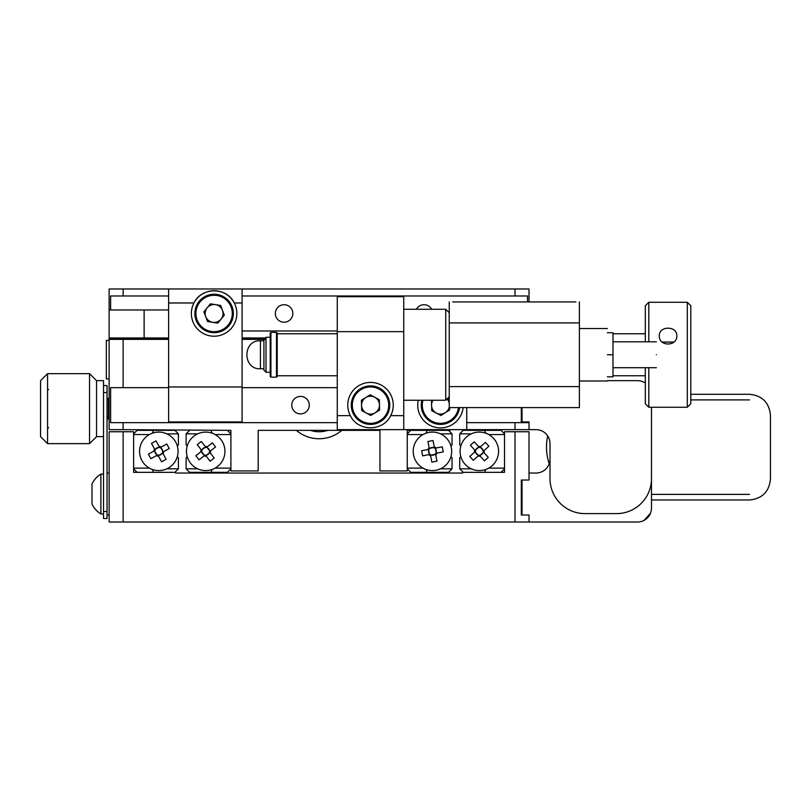 <?xml version="1.0" encoding="UTF-8"?>
<svg xmlns="http://www.w3.org/2000/svg" width="811" height="811" viewBox="0 0 811 811"><rect width="100%" height="100%" fill="white"/><g stroke="black" fill="none" stroke-linecap="round" stroke-linejoin="round"><path stroke-width="1.22" d="M431.716 309.275A8.749 8.749 0 0 0 416.367 309.275M292.832 313.472A8.749 8.749 0 0 0 284.083 304.723A8.749 8.749 0 0 0 275.334 313.472A8.749 8.749 0 0 0 284.083 322.22A8.749 8.749 0 0 0 292.832 313.472M109.13 309.974L109.13 288.98L123.13 288.98L123.13 295.985L110.631 295.985L110.631 309.974L109.13 309.974L109.13 337.964L168.617 337.964M527.515 301.925L527.515 295.985L515.015 295.985L515.015 288.98L123.13 288.98M515.015 288.98L529.015 288.98L529.015 301.925M515.015 295.985L242.094 295.985M168.617 295.985L123.13 295.985M168.617 309.974L110.631 309.974M337.264 330.969L242.094 330.969M265.319 337.964L242.094 337.964M109.13 337.964L109.13 339.373L123.13 339.373L123.13 387.658L168.617 387.658M111.928 339.373L112.628 338.663L109.13 338.663M123.13 431.746L133.622 431.746L133.622 472.337L175.612 472.337L175.612 473.036L462.534 473.036L462.534 472.337L504.523 472.337L504.523 431.746L529.015 431.746L529.015 480.031L521.321 480.031L521.321 515.015L529.015 515.015L529.015 522.02L109.13 522.02L109.13 431.746L123.13 431.746L123.13 522.02M309.275 405.145A8.749 8.749 0 0 0 300.526 396.407A8.749 8.749 0 0 0 291.778 405.145A8.749 8.749 0 0 0 300.526 413.894A8.749 8.749 0 0 0 309.275 405.145M403.746 429.648L337.264 429.648L337.264 296.684L403.746 296.684L403.746 429.648L515.015 429.648L515.015 422.643L466.73 422.643M337.264 422.643L123.13 422.643L123.13 429.648L230.902 430.347L230.902 470.927L258.192 470.927L258.192 430.347L379.953 430.347L379.953 470.927L407.254 470.927L407.254 430.347L449.943 430.347L449.943 429.648M515.015 422.643L529.015 422.643L529.015 429.648L515.015 429.648M123.13 387.658L110.631 387.658L110.631 422.643L123.13 422.643M521.321 407.598L521.321 422.643M242.094 387.658L337.264 387.658M266.018 339.373L242.094 339.373M168.617 339.373L123.13 339.373M123.13 429.648L109.13 429.648L109.13 339.373M607.398 380.653L637.487 380.653A14 14 0 0 1 645.313 383.045L644.258 382.407M529.015 422.643L529.015 421.943L522.02 421.943L522.02 407.598M651.486 407.254L651.486 478.632A34.995 34.995 0 0 1 616.492 513.616L585.005 513.616A34.995 34.995 0 0 1 550.01 478.632L550.01 443.637A14 14 0 0 0 536.01 429.648L529.015 429.648M168.617 302.979L193.93 302.979A22.749 22.749 0 0 0 214.104 336.22A22.749 22.749 0 0 0 234.278 302.979A22.749 22.749 0 0 0 193.93 302.979C201.554 286.851 226.654 286.83 234.278 302.979L242.094 302.979L242.094 421.943L168.617 421.943L168.617 288.98M242.094 288.98L242.094 302.979M650.493 513.191L644.258 520.267M529.015 522.02L637.487 522.02A14 14 0 0 0 651.486 508.021L651.486 427.894M550.01 459.036A14 14 0 0 1 536.01 473.036L529.015 473.036M522.02 480.031L522.02 515.015M418.283 400.249A22.749 22.749 0 0 0 439.268 427.863A22.749 22.749 0 0 0 463.101 407.598M390.689 415.648A22.749 22.749 0 0 0 370.505 382.407A22.749 22.749 0 0 0 350.332 415.648C357.955 431.797 383.056 431.766 390.689 415.648L403.746 415.648M466.73 407.598L466.73 429.648M103.534 511.518L107.032 511.518L107.032 518.523L103.534 518.523L103.534 385.56L107.032 385.56L107.032 392.554L103.534 392.554M107.032 511.518L107.032 392.554M341.816 430.347A34.995 34.995 0 0 1 296.329 430.347M47.545 443.637L40.55 436.642L40.55 380.653L47.545 373.658L47.545 443.637L89.534 443.637L89.534 373.658L96.539 380.653L96.539 436.642L89.534 443.637M47.545 373.658L89.534 373.658M327.816 430.347A27.99 27.99 0 0 1 310.329 430.347M103.534 436.642L96.539 436.642L96.539 380.653L103.534 380.653L103.534 385.56M450.946 446.03A19.241 19.241 0 0 0 440.464 433.844L452.041 433.844L452.041 444.935L450.946 446.03A19.241 19.241 0 0 1 451.352 447.753A19.241 19.241 0 0 0 428.857 432.425A19.241 19.241 0 0 0 413.539 454.92A19.241 19.241 0 0 0 436.034 470.248A19.241 19.241 0 0 0 451.352 447.753M452.041 468.829L440.464 468.829A19.241 19.241 0 0 0 450.946 456.644L452.041 457.739L452.041 468.829L448.534 472.337L410.751 472.337L407.254 468.829M423.048 434.544L407.254 434.544M407.254 468.129L423.048 468.129M407.254 433.844L410.751 430.347M427.184 430.347L425.998 433.206M448.534 430.347L452.041 433.844M425.998 469.468L427.184 472.337M197.691 433.844A19.241 19.241 0 0 0 187.209 446.03L186.114 444.935L186.114 433.844L197.691 433.844M197.691 468.829L186.114 468.829L186.114 457.739L187.209 456.644A19.241 19.241 0 0 1 187.209 446.03M230.902 468.829L227.394 472.337L189.612 472.337L186.114 468.829M230.902 434.544L215.097 434.544M215.097 468.129L230.902 468.129M227.394 430.347L230.902 433.844M189.612 430.347L186.114 433.844M212.147 433.206L210.961 430.347M210.961 472.337L212.147 469.468M112.628 338.663L168.617 338.663M242.094 338.663L264.619 338.663M129.061 338.663L128.777 339.373M460.83 456.644A19.241 19.241 0 0 0 471.313 468.829L459.736 468.829L459.736 457.739L460.83 456.644A19.241 19.241 0 0 1 471.313 433.844L459.736 433.844L459.736 444.935L460.83 446.03M459.736 433.844L463.233 430.347L501.026 430.347L504.523 433.844M488.729 468.129L504.523 468.129M504.523 434.544L488.729 434.544M504.523 468.829L501.026 472.337M484.593 472.337L485.769 469.468M463.233 472.337L459.736 468.829M485.769 433.206L484.593 430.347M166.833 433.844L178.41 433.844L178.41 444.935L177.315 446.03A19.241 19.241 0 0 1 177.315 456.644L178.41 457.739L178.41 468.829L166.833 468.829M133.622 433.844L137.12 430.347L174.912 430.347L178.41 433.844M133.622 468.129L149.427 468.129M149.427 434.544L133.622 434.544M137.12 472.337L133.622 468.829M174.912 472.337L178.41 468.829M152.377 469.468L153.563 472.337M153.563 430.347L152.377 433.206M221.058 319.118A8.962 8.962 0 0 0 215.513 304.632A8.962 8.962 0 0 0 205.741 316.675A8.962 8.962 0 0 0 221.058 319.118M196.13 320.355A19.241 19.241 0 0 1 207.221 295.508A19.241 19.241 0 0 1 232.078 306.588A19.241 19.241 0 0 1 220.987 331.446A19.241 19.241 0 0 1 196.13 320.355A19.241 19.241 0 0 0 220.987 331.446A19.241 19.241 0 0 0 232.078 306.588M210.404 303.821L220.622 305.443L224.312 315.104L217.804 323.133L207.586 321.511L203.885 311.85L210.404 303.821M91.988 486.975L91.988 503.996A23.458 23.458 0 0 0 100.878 513.971L103.534 513.971L100.878 513.971L100.878 474.08A23.458 23.458 0 0 0 91.988 484.055L91.988 486.215M107.032 417.178L108.41 419.145L108.41 398.15L107.032 400.117M162.768 453.146L158.976 455.224A3.893 3.893 0 0 0 159.686 447.54A3.893 3.893 0 0 0 155.621 449.122L159.402 447.033M149.538 434.473A19.241 19.241 0 0 0 141.955 460.618A19.241 19.241 0 0 0 168.09 468.2A19.241 19.241 0 0 0 175.683 442.056A19.241 19.241 0 0 0 149.538 434.473M160.112 447.672L166.762 444.012L169.266 448.544L162.606 452.203M154.871 449.537L155.621 449.122A3.893 3.893 0 0 0 155.023 450.47L148.372 454.13L150.866 458.671L157.516 455.001A3.893 3.893 0 0 0 157.952 455.133L161.612 461.783L166.143 459.29L162.484 452.629M160.619 447.388L163.123 451.93M155.023 450.47A3.893 3.893 0 0 0 154.931 451.504L154.516 450.744M157.01 455.285L156.604 454.535A3.893 3.893 0 0 0 157.516 455.001M156.604 454.535L154.931 451.504A3.893 3.893 0 0 0 156.604 454.535M157.952 455.133A3.893 3.893 0 0 0 158.976 455.224L158.226 455.64M159.686 447.54L156.026 440.89L151.485 443.384L155.144 450.044M161.186 447.074A4.876 4.876 0 0 0 159.098 446.476M163.082 453.704A4.876 4.876 0 0 0 163.68 451.615M156.452 455.6A4.876 4.876 0 0 0 158.54 456.208M154.556 448.97A4.876 4.876 0 0 0 153.948 451.058M209.887 452.497L206.481 455.153A3.893 3.893 0 0 0 205.964 447.459A3.893 3.893 0 0 0 202.192 449.649L205.609 446.993M193.88 436.156A19.241 19.241 0 0 0 190.524 463.162A19.241 19.241 0 0 0 217.53 466.518A19.241 19.241 0 0 0 220.886 439.511A19.241 19.241 0 0 0 193.88 436.156M206.399 447.51L212.391 442.847L215.574 446.932L209.583 451.595M201.523 450.176L202.192 449.649A3.893 3.893 0 0 0 201.817 451.078L195.836 455.741L199.019 459.827L205.001 455.164A3.893 3.893 0 0 0 205.447 455.224L210.11 461.206L214.195 458.022L209.532 452.041M206.866 447.155L210.049 451.24M201.817 451.078A3.893 3.893 0 0 0 201.888 452.112L201.361 451.433M204.544 455.518L204.017 454.849A3.893 3.893 0 0 0 205.001 455.164M204.017 454.849L201.888 452.112A3.893 3.893 0 0 0 204.017 454.849M205.447 455.224A3.893 3.893 0 0 0 206.481 455.153L205.801 455.681M205.964 447.459L201.3 441.468L197.215 444.651L201.878 450.642M207.373 446.76A4.876 4.876 0 0 0 205.213 446.486M210.282 453.004A4.876 4.876 0 0 0 210.556 450.845M204.037 455.914A4.876 4.876 0 0 0 206.197 456.187M201.128 449.669A4.876 4.876 0 0 0 200.854 451.828M475.074 450.48L478.287 447.591A3.893 3.893 0 0 0 479.352 455.224A3.893 3.893 0 0 0 482.95 452.761L479.737 455.66M492.216 465.626A19.241 19.241 0 0 0 493.625 438.447A19.241 19.241 0 0 0 466.437 437.048A19.241 19.241 0 0 0 465.038 464.227A19.241 19.241 0 0 0 492.216 465.626M478.906 455.204L473.269 460.293L469.802 456.441L475.439 451.362M483.589 452.193L482.95 452.761A3.893 3.893 0 0 0 483.224 451.311L488.861 446.232L485.394 442.38L479.757 447.469A3.893 3.893 0 0 0 479.311 447.449L474.222 441.813L470.38 445.28L475.459 450.916M478.48 455.589L475.013 451.747M483.224 451.311A3.893 3.893 0 0 0 483.072 450.287L483.65 450.926M480.183 447.084L480.761 447.723A3.893 3.893 0 0 0 479.757 447.469M480.761 447.723L483.072 450.287A3.893 3.893 0 0 0 480.761 447.723M479.311 447.449A3.893 3.893 0 0 0 478.287 447.591L478.916 447.013M479.352 455.224L484.441 460.871L488.283 457.394L483.194 451.757M477.993 456.025A4.876 4.876 0 0 0 480.173 456.137M474.638 450.004A4.876 4.876 0 0 0 474.526 452.183M480.659 446.648A4.876 4.876 0 0 0 478.49 446.537M484.015 452.67A4.876 4.876 0 0 0 484.126 450.49M429.506 454.535L428.695 450.287A3.893 3.893 0 0 0 435.781 453.339A3.893 3.893 0 0 0 435.548 448.99L436.348 453.227M435.527 453.704L436.947 461.165L431.857 462.138L430.438 454.677M435.385 448.148L435.548 448.99A3.893 3.893 0 0 0 434.443 447.996L433.033 440.545L427.944 441.508L429.354 448.97A3.893 3.893 0 0 0 429.11 449.335L421.649 450.754L422.612 455.843L430.073 454.424M435.639 454.282L430.55 455.245M434.443 447.996A3.893 3.893 0 0 0 433.5 447.591L434.341 447.429M429.252 448.402L430.094 448.24A3.893 3.893 0 0 0 429.354 448.97M430.094 448.24L433.5 447.591A3.893 3.893 0 0 0 430.094 448.24M429.11 449.335A3.893 3.893 0 0 0 428.695 450.287L428.532 449.446M435.781 453.339L443.242 451.92L442.269 446.841L434.818 448.25M435.76 454.91A4.876 4.876 0 0 0 436.987 453.116M428.867 454.647A4.876 4.876 0 0 0 430.671 455.873M429.131 447.763A4.876 4.876 0 0 0 427.904 449.568M436.014 448.027A4.876 4.876 0 0 0 434.22 446.8M109.13 378.909L106.332 378.909L106.332 340.417L109.13 340.417M365.842 397.502A8.962 8.962 0 0 0 366.227 413.012A8.962 8.962 0 0 0 379.467 404.932A8.962 8.962 0 0 0 365.842 397.502M389.746 404.669A19.241 19.241 0 0 1 370.992 424.386A19.241 19.241 0 0 1 351.275 405.632A19.241 19.241 0 0 1 370.029 385.914A19.241 19.241 0 0 1 389.746 404.669A19.241 19.241 0 0 0 370.029 385.914A19.241 19.241 0 0 0 351.275 405.632M370.769 415.485L361.686 410.538L361.422 400.198L370.252 394.815L379.335 399.762L379.589 410.102L370.769 415.485M432.993 400.249A8.962 8.962 0 0 0 445.269 412.728A8.962 8.962 0 0 0 449.233 407.081M449.233 403.219A8.962 8.962 0 0 0 446.993 398.992M459.584 407.598A19.241 19.241 0 0 1 439.643 424.376A19.241 19.241 0 0 1 421.882 400.249A19.241 19.241 0 0 0 421.264 405.916M449.547 407.598L449.649 409.96L440.9 415.485L431.746 410.67L431.472 400.249M447.358 398.637L449.233 399.681M547.719 435.963A52.482 52.482 0 0 0 549.199 463.73M266.018 372.259L266.018 337.264L263.92 339.373L263.92 370.161L266.018 372.259L270.215 372.259M277.21 338.461L277.21 333.068L276.51 332.368L276.51 377.156L277.21 376.456L277.21 338.461M270.915 332.368L270.215 333.068L270.215 376.456L270.915 377.156L270.915 332.368L276.51 332.368M687.302 302.28L690.8 305.777L690.8 403.746L687.302 407.254L687.302 302.28L648.81 302.28L648.81 341.816M662.182 342.06L673.931 342.06M659.313 335.866C658.765 325.627 677.337 325.616 676.81 335.866C677.347 346.682 658.775 346.692 659.313 335.866M687.302 407.254L648.81 407.254L648.81 367.707M648.81 302.28L645.313 305.777L645.313 341.816M645.313 367.707L645.313 403.746L648.81 407.254M749.455 399.904L690.8 399.904L749.455 399.904M651.486 499.971L749.455 499.971C762.208 498.735 769.203 491.73 770.45 478.977L770.45 415.293C769.213 402.54 762.208 395.545 749.455 394.298L690.8 394.298M749.455 494.375L651.486 494.375L749.455 494.375M656.383 354.762C656.383 371.468 656.383 371.468 656.383 354.762C656.383 338.065 656.383 338.065 656.383 354.762M607.398 332.723L612.994 332.723L612.994 376.811L607.398 376.811M607.398 354.762C607.398 388.621 607.398 388.621 607.398 354.762C607.398 320.903 607.398 320.903 607.398 354.762L612.994 354.762M452.741 301.925L575.901 301.925M466.73 301.925L561.911 301.925M579.399 386.604L449.233 386.604L449.233 407.598L579.399 407.598L579.399 301.925M449.233 386.604L449.233 301.925M568.906 407.598C580.189 407.598 580.189 407.598 568.906 407.598C557.623 407.598 557.623 407.598 568.906 407.598M449.233 396.751L445.736 400.249L445.736 309.275L403.746 309.275M449.233 312.772L445.736 309.275M449.233 325.039L449.233 329.945M337.264 373.212L337.264 325.018L337.264 333.767L277.21 333.767M459.736 301.925C468.758 301.925 468.758 301.925 459.736 301.925C450.713 301.925 450.713 301.925 459.736 301.925M568.906 301.925C577.929 301.925 577.929 301.925 568.906 301.925C559.884 301.925 559.884 301.925 568.906 301.925M144.125 309.974L144.125 337.964M515.015 431.746L515.015 522.02M242.094 386.959L168.617 386.959M337.264 415.648L350.332 415.648M337.264 331.669L403.746 331.669M231.094 306.974A18.197 18.197 0 0 0 207.596 296.481A18.197 18.197 0 0 0 197.114 319.98A18.197 18.197 0 0 0 220.612 330.462A18.197 18.197 0 0 0 231.094 306.974M352.319 405.601A18.197 18.197 0 0 0 370.962 423.342A18.197 18.197 0 0 0 388.702 404.699A18.197 18.197 0 0 0 370.059 386.959A18.197 18.197 0 0 0 352.319 405.601M422.967 400.249A18.197 18.197 0 0 0 439.623 423.322A18.197 18.197 0 0 0 458.519 407.598M263.92 368.762L260.422 368.762L260.422 340.772L263.92 340.772M449.233 322.92L579.399 322.92M109.13 515.015L107.032 515.015M109.13 473.036L107.032 473.036M103.534 474.08L100.878 474.08L103.534 474.08M521.321 510.818L522.02 510.818M521.321 489.824L522.02 489.824M109.13 398.15L108.41 398.15M48.599 389.402L47.545 390.456M48.599 427.894L47.545 426.839M109.13 419.145L108.41 419.145M521.321 487.026L522.02 487.026M277.21 375.757L337.264 375.757M612.994 375.757L645.313 375.757M266.018 337.264L270.215 337.264M612.994 333.767L645.313 333.767M270.915 377.156L276.51 377.156M260.422 368.762C242.408 369.755 242.408 339.768 260.422 340.772M656.383 367.707L612.994 367.707M656.383 341.816L612.994 341.816M607.398 328.526L579.399 328.526M607.398 381.008L579.399 381.008M445.736 400.249L403.746 400.249"/></g></svg>
